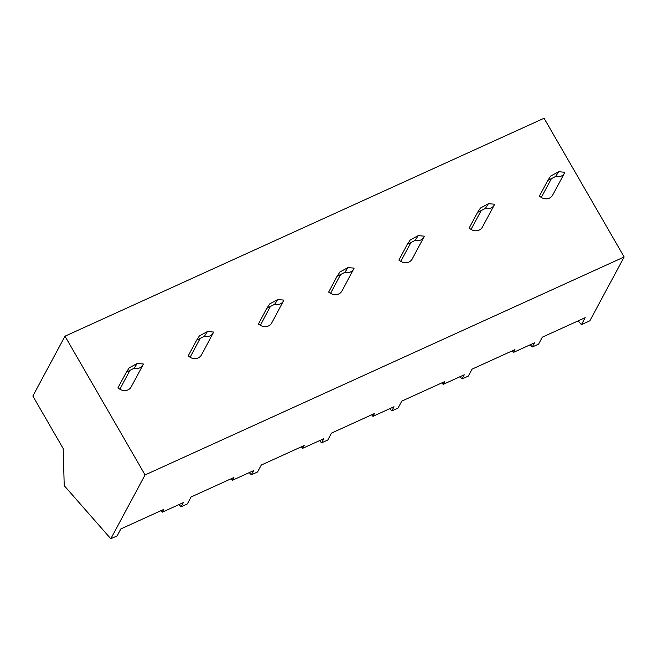 <?xml version="1.0" encoding="UTF-8"?>
<svg xmlns="http://www.w3.org/2000/svg" width="657" height="657" viewBox="0 0 657 657"><rect width="100%" height="100%" fill="white"/><g stroke="black" fill="none" stroke-linecap="round" stroke-linejoin="round"><path stroke-width="0.99" d="M512.115 350.92L513.429 352.423L534.502 342.831L532.26 347.003L538.584 344.128L542.312 337.181L585.165 317.684L581.429 324.632L589.863 320.797L624.15 256.969L544.062 118.244L64.994 336.203L32.85 396.04L63.203 448.616L64.222 485.638L110.795 538.756L145.082 474.929L64.994 336.203M624.15 256.969L145.082 474.929M555.592 176.478L547.807 180.461L539.348 196.205L541.302 197.445A8.262 7.449 28.2 0 0 552.66 195.113L564.503 173.07A8.262 7.449 28.2 0 0 564.872 172.257L558.705 171.723L555.592 176.478A8.262 7.449 28.2 0 0 564.503 173.07M477.557 212.416L469.098 228.168L471.061 229.4A8.262 7.449 28.2 0 0 482.419 227.076L494.261 205.033A8.262 7.449 28.2 0 0 494.631 204.22L488.455 203.678L485.342 208.441L477.557 212.416L480.415 208.055L488.455 203.678M407.315 244.379L398.856 260.123L400.811 261.363A8.262 7.449 28.2 0 0 412.169 259.03L424.011 236.988A8.262 7.449 28.2 0 0 424.381 236.175L418.213 235.641L415.101 240.396L407.315 244.379L410.173 240.01L418.213 235.641M337.074 276.334L328.615 292.086L330.57 293.318A8.262 7.449 28.2 0 0 341.927 290.994L353.77 268.951A8.262 7.449 28.2 0 0 354.139 268.138L347.972 267.596L344.859 272.359L337.074 276.334L339.924 271.973L347.972 267.596M266.824 308.297L258.365 324.041L260.328 325.281A8.262 7.449 28.2 0 0 271.686 322.948L283.528 300.906A8.262 7.449 28.2 0 0 283.898 300.093L277.722 299.559L274.61 304.314L266.824 308.297L269.682 303.928L277.722 299.559M196.583 340.252L188.124 356.004L190.078 357.236A8.262 7.449 28.2 0 0 201.436 354.911L213.279 332.869A8.262 7.449 28.2 0 0 213.648 332.056L207.481 331.514L204.368 336.277L196.583 340.252L199.441 335.891L207.481 331.514M126.333 372.215L117.882 387.959L119.837 389.199A8.262 7.449 28.2 0 0 131.195 386.866L143.037 364.824A8.262 7.449 28.2 0 0 143.407 364.011L137.239 363.477L134.118 368.232L126.333 372.215L129.191 367.846L137.239 363.477M513.429 352.423L514.924 349.639L472.071 369.135L468.342 376.083L462.019 378.966L464.253 374.794L443.179 384.378L444.674 381.602L401.829 401.099L398.093 408.046L391.769 410.921L394.011 406.749L372.938 416.341L374.433 413.557L331.58 433.053L327.851 440.001L321.528 442.884L323.77 438.712L302.696 448.296L304.191 445.52L261.338 465.016L257.601 471.964L251.286 474.839L253.52 470.667L232.447 480.259L233.941 477.475L191.097 496.971L187.36 503.919L181.036 506.802L183.278 502.63L162.205 512.214L163.7 509.438L120.847 528.934L117.118 535.882L110.795 538.756M160.891 510.719L162.205 512.214M181.036 506.802L179.065 504.543M251.286 474.839L249.307 472.588M321.528 442.884L319.557 440.625M391.769 410.921L389.798 408.67M462.019 378.966L460.04 376.707M532.26 347.003L530.289 344.753M581.429 324.632L578.144 320.879M231.133 478.756L232.447 480.259M301.374 446.801L302.696 448.296M371.624 414.838L372.938 416.341M441.865 382.883L443.179 384.378M547.807 180.461L550.665 176.092L558.705 171.723M485.342 208.441A8.262 7.449 28.2 0 0 494.261 205.033M415.101 240.396A8.262 7.449 28.2 0 0 424.011 236.988M344.859 272.359A8.262 7.449 28.2 0 0 353.77 268.951M274.61 304.314A8.262 7.449 28.2 0 0 283.528 300.906M204.368 336.277A8.262 7.449 28.2 0 0 213.279 332.869M134.118 368.232A8.262 7.449 28.2 0 0 143.037 364.824M541.302 197.445L551.346 178.753M471.061 229.4L481.096 210.716M400.811 261.363L410.855 242.671M330.57 293.318L340.605 274.634M260.328 325.281L270.364 306.589M190.078 357.236L200.122 338.552M119.837 389.199L129.872 370.507"/></g></svg>
